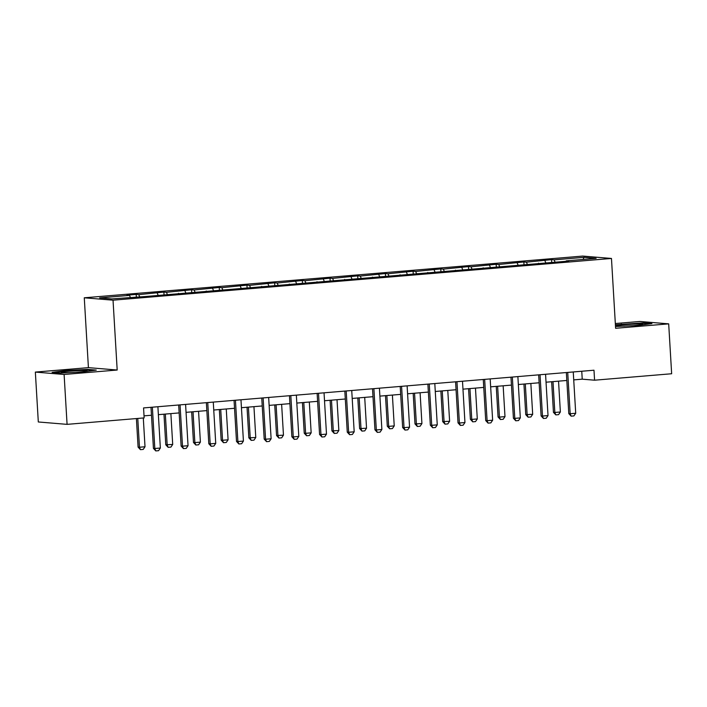 <?xml version="1.0" encoding="UTF-8"?>
<svg xmlns="http://www.w3.org/2000/svg" width="707" height="707" viewBox="0 0 707 707"><rect width="100%" height="100%" fill="white"/><g stroke="black" fill="none" stroke-linecap="round" stroke-linejoin="round"><path stroke-width="1.06" d="M35.35 372.085L64.107 374.471L117.185 370.026L88.419 367.64L35.35 372.085L38.311 421.973L67.077 424.359L144.148 417.908L143.556 407.93L593.986 370.221L594.578 380.198L671.65 373.747L668.689 323.859L639.923 321.473L615.329 323.532M88.419 367.64L84.274 297.797L582.701 256.075L611.467 258.453L113.032 300.183L84.274 297.797M64.107 374.471L67.077 424.359M130.353 297.347L129.514 295.393L126.951 295.181L136.177 294.412L136.318 296.843M554.942 261.802L554.102 259.849L584.009 257.348L596.125 258.355L566.219 260.856L568.79 261.069L144.201 296.613L111.724 298.902L99.607 297.903L129.514 295.393M139.579 296.569L138.749 294.625L136.177 294.412M138.749 294.625L163.865 292.097L164.015 294.527M167.276 294.253L166.437 292.309L163.865 292.097M166.437 292.309L191.562 289.773L191.703 292.212M194.964 291.938L194.125 289.985L191.562 289.773M194.125 289.985L219.25 287.457L219.391 289.888M222.652 289.614L221.821 287.669L219.25 287.457M221.821 287.669L246.937 285.142L247.088 287.572M250.349 287.298L249.509 285.354L246.937 285.142M249.509 285.354L274.625 282.818L274.776 285.257M278.037 284.983L277.197 283.03L274.625 282.818M277.197 283.03L302.322 280.502L302.463 282.933M305.724 282.667L304.885 280.714L302.322 280.502M304.885 280.714L330.01 278.187L330.151 280.617M333.421 280.343L332.582 278.399L330.01 278.187M332.582 278.399L357.698 275.863L357.848 278.302M361.109 278.028L360.27 276.084L357.698 275.863M360.27 276.084L385.395 273.547L385.536 275.986M388.797 275.712L387.957 273.759L385.395 273.547M387.957 273.759L413.082 271.232L413.224 273.662M416.485 273.388L415.654 271.444L413.082 271.232M415.654 271.444L440.77 268.916L440.921 271.347M444.182 271.073L443.342 269.128L440.77 268.916M443.342 269.128L468.467 266.592L468.608 269.031M471.869 268.757L471.03 266.804L468.467 266.592M471.03 266.804L496.155 264.277L496.296 266.707M499.557 266.433L498.727 264.489L496.155 264.277M498.727 264.489L523.843 261.961L523.984 264.391M527.254 264.118L526.415 262.173L523.843 261.961M526.415 262.173L551.531 259.637L551.681 262.076M554.102 259.849L551.531 259.637M158.041 295.031L157.21 293.078M178.403 293.75L178.553 293.308M185.738 292.707L184.898 290.763M206.099 291.434L206.241 290.992M213.426 290.391L212.586 288.447M241.114 288.076L240.274 286.123M261.475 286.795L261.625 286.353M268.81 285.752L267.971 283.807M289.172 284.479L289.313 284.037M296.498 283.436L295.659 281.492M316.86 282.164L317.01 281.722M324.186 281.121L323.346 279.168M344.548 279.839L344.698 279.398M351.874 278.797L351.043 276.852M372.244 277.524L372.386 277.082M379.571 276.481L378.731 274.537M399.932 275.209L400.082 274.767M407.259 274.166L406.419 272.213M427.62 272.884L427.77 272.442M434.946 271.842L434.116 269.897M455.308 270.569L455.458 270.127M462.643 269.526L461.804 267.582M483.005 268.253L483.146 267.812M490.331 267.211L489.491 265.258M518.019 264.895L517.179 262.942M538.381 263.614L538.531 263.172M545.707 262.571L544.876 260.627M566.077 261.298L566.219 260.856M117.185 370.026L113.032 300.183M611.467 258.453L615.611 328.295L668.689 323.859M573.731 379.889L582.232 379.173L594.578 380.198M144.025 415.857L151.466 415.239M158.368 414.656L179.154 412.915M186.056 412.34L206.842 410.599M213.753 410.025L234.538 408.284M241.44 407.7L262.226 405.959M269.128 405.385L289.914 403.644M296.825 403.07L317.611 401.329M324.513 400.745L345.299 399.004M352.201 398.43L372.987 396.689M379.898 396.114L400.683 394.373M407.586 393.79L428.371 392.058M435.273 391.475L456.059 389.734M462.961 389.159L483.747 387.418M490.658 386.835L511.444 385.103M518.346 384.52L539.132 382.779M546.034 382.204L566.82 380.463M581.755 371.246L582.232 379.173M583.098 259.442L584.009 257.348M615.505 326.493L638.394 325.423L651.934 323.576L643.388 322.869L615.408 324.805M96.276 370.088L87.73 369.381L65.645 370.521L52.106 372.368L60.652 373.075L82.737 371.935L96.276 370.088M621.329 324.46L621.303 324M643.414 323.355L643.388 322.869M87.756 369.876L87.73 369.381M65.671 370.981L65.645 370.521M573.253 371.953L575.71 413.259L573.907 415.919L571.132 416.158L570.169 413.728L568.79 413.613L566.351 372.527M575.71 413.259L570.169 413.728L567.721 372.421M571.132 416.158L568.79 413.613M551.637 381.736L553.448 412.34L554.836 412.455L560.368 411.987L558.539 381.153M560.368 411.987L558.565 414.656L555.799 414.885L553.448 412.34M552.998 381.621L554.836 412.455L555.799 414.885M545.565 374.268L548.022 415.583L546.211 418.244L543.444 418.473L542.481 416.043L541.102 415.928L538.663 374.851M548.022 415.583L542.481 416.043L540.024 374.737M543.444 418.473L541.102 415.928M517.878 376.592L520.325 417.899L518.523 420.559L515.757 420.789L514.793 418.358L513.415 418.244L510.967 377.167M520.325 417.899L514.793 418.358L512.336 377.052M515.757 420.789L513.415 418.244M523.94 384.051L525.761 414.656L532.68 414.311L530.851 383.477M532.68 414.311L530.877 416.971L528.102 417.201L525.761 414.656M525.31 383.936L527.139 414.77L528.102 417.201M496.252 386.367L498.073 416.98L499.451 417.095L504.992 416.626L503.154 385.792M504.992 416.626L503.181 419.286L500.415 419.525L498.073 416.98M497.622 386.261L499.451 417.095L500.415 419.525M631.537 325.777A13.018 0.769 -3.4 0 0 642.751 324.451A13.018 0.769 -3.4 0 0 642.804 324.425A13.018 0.769 -3.4 0 0 631.351 324.266A13.018 0.769 -3.4 0 0 616.99 325.777A13.018 0.769 -3.4 0 0 616.946 325.954A13.018 0.769 -3.4 0 0 624.953 326.113M615.435 325.264L642.99 323.32L649.698 323.877M75.879 372.289A13.018 0.769 -3.4 0 0 87.094 370.963A13.018 0.769 -3.4 0 0 87.147 370.936A13.018 0.769 -3.4 0 0 75.693 370.777A13.018 0.769 -3.4 0 0 61.332 372.289A13.018 0.769 -3.4 0 0 61.297 372.474A13.018 0.769 -3.4 0 0 69.295 372.633M54.209 372.545L65.937 370.945L87.332 369.841L94.04 370.397M490.181 378.908L492.638 420.214L490.835 422.874L488.06 423.113L487.096 420.683L485.718 420.568L483.279 379.482M492.638 420.214L487.096 420.683L484.649 379.367M488.06 423.113L485.718 420.568M468.564 388.691L470.385 419.295L471.763 419.41L477.296 418.942L475.466 388.108M477.296 418.942L475.493 421.611L472.727 421.84L470.385 419.295M469.934 388.576L471.763 419.41L472.727 421.84M462.493 381.223L464.95 422.53L463.138 425.199L460.372 425.428L459.409 422.998L458.03 422.883L455.591 381.807M464.95 422.53L459.409 422.998L456.952 381.692M460.372 425.428L458.03 422.883M440.876 391.006L442.688 421.611L449.608 421.266L447.778 390.432M449.608 421.266L447.805 423.926L445.039 424.156L442.688 421.611M442.237 390.891L444.076 421.726L445.039 424.156M434.805 383.548L437.262 424.854L435.45 427.514L432.684 427.744L431.721 425.314L430.342 425.199L427.894 384.122M437.262 424.854L431.721 425.314L429.264 384.007M432.684 427.744L430.342 425.199M413.18 393.322L415 423.935L421.92 423.581L420.091 392.747M421.92 423.581L420.117 426.241L417.342 426.48L415 423.935M414.549 393.207L416.379 424.041L417.342 426.48M407.117 385.863L409.565 427.169L407.762 429.829L404.996 430.068L404.033 427.638L402.645 427.523L400.206 386.437M409.565 427.169L404.033 427.638L401.576 386.322M404.996 430.068L402.645 427.523M379.42 388.178L381.877 429.485L380.074 432.154L377.299 432.384L376.336 429.953L374.957 429.838L372.518 388.762M381.877 429.485L376.336 429.953L373.888 388.647M377.299 432.384L374.957 429.838M351.733 390.503L354.189 431.809L352.378 434.469L349.612 434.699L348.648 432.269L347.27 432.154L344.83 391.077M354.189 431.809L348.648 432.269L346.191 390.962M349.612 434.699L347.27 432.154M324.045 392.818L326.493 434.125L324.69 436.785L321.924 437.014L320.96 434.584L319.573 434.469L317.134 393.392M326.493 434.125L320.96 434.584L318.503 393.278M321.924 437.014L319.573 434.469M296.348 395.133L298.805 436.44L297.002 439.109L294.227 439.339L293.264 436.908L291.885 436.793L289.446 395.717M298.805 436.44L293.264 436.908L290.816 395.602M294.227 439.339L291.885 436.793M268.66 397.449L271.117 438.764L269.305 441.424L266.539 441.654L265.576 439.224L264.197 439.109L261.758 398.032M271.117 438.764L265.576 439.224L263.119 397.917M266.539 441.654L264.197 439.109M240.972 399.773L243.42 441.08L241.617 443.74L238.851 443.969L237.888 441.539L236.509 441.424L234.061 400.348M243.42 441.08L237.888 441.539L235.431 400.233M238.851 443.969L236.509 441.424M213.275 402.089L215.732 443.395L213.929 446.055L211.154 446.294L210.191 443.863L208.812 443.749L206.373 402.663M215.732 443.395L210.191 443.863L207.743 402.557M211.154 446.294L208.812 443.749M185.588 404.404L188.044 445.71L186.241 448.379L183.466 448.609L182.503 446.179L181.125 446.064L178.685 404.987M188.044 445.71L182.503 446.179L180.046 404.872M183.466 448.609L181.125 446.064M157.9 406.728L160.356 448.035L158.545 450.695L155.779 450.925L154.815 448.494L153.437 448.379L150.998 407.303M160.356 448.035L154.815 448.494L152.359 407.188M155.779 450.925L153.437 448.379M385.492 395.646L387.312 426.25L388.691 426.365L394.232 425.897L392.394 395.063M394.232 425.897L392.42 428.566L389.654 428.796L387.312 426.25M386.862 395.531L388.691 426.365L389.654 428.796M357.804 397.961L359.616 428.566L366.535 428.221L364.706 397.387M366.535 428.221L364.732 430.881L361.966 431.111L359.616 428.566M359.165 397.847L361.003 428.681L361.966 431.111M330.107 400.277L331.928 430.881L338.847 430.536L337.018 399.702M338.847 430.536L337.045 433.197L334.27 433.426L331.928 430.881M331.477 400.162L333.306 430.996L334.27 433.426M302.419 402.601L304.24 433.205L305.618 433.32L311.16 432.852L309.321 402.018M311.16 432.852L309.348 435.521L306.582 435.751L304.24 433.205M303.789 402.486L305.618 433.32L306.582 435.751M274.731 404.917L276.552 435.521L283.463 435.176L281.633 404.333M283.463 435.176L281.66 437.836L278.894 438.066L276.552 435.521M276.092 404.802L277.931 435.636L278.894 438.066M247.035 407.232L248.855 437.836L255.775 437.492L253.946 406.658M255.775 437.492L253.972 440.152L251.197 440.381L248.855 437.836M248.404 407.117L250.234 437.951L251.197 440.381M219.347 409.556L221.167 440.161L222.546 440.275L228.087 439.807L226.258 408.973M228.087 439.807L226.275 442.467L223.509 442.706L221.167 440.161M220.717 409.441L222.546 440.275L223.509 442.706M191.659 411.872L193.479 442.476L194.858 442.591L200.399 442.122L198.561 411.288M200.399 442.122L198.587 444.791L195.821 445.021L193.479 442.476M193.029 411.757L194.858 442.591L195.821 445.021M163.971 414.187L165.783 444.791L172.702 444.447L170.873 413.613M172.702 444.447L170.9 447.107L168.133 447.337L165.783 444.791M165.332 414.072L167.17 444.906L168.133 447.337M136.398 418.553L138.095 447.116L139.473 447.231L145.015 446.762L143.3 417.978M145.015 446.762L143.212 449.422L140.437 449.661L138.095 447.116M137.768 418.438L139.473 447.231L140.437 449.661"/></g></svg>
